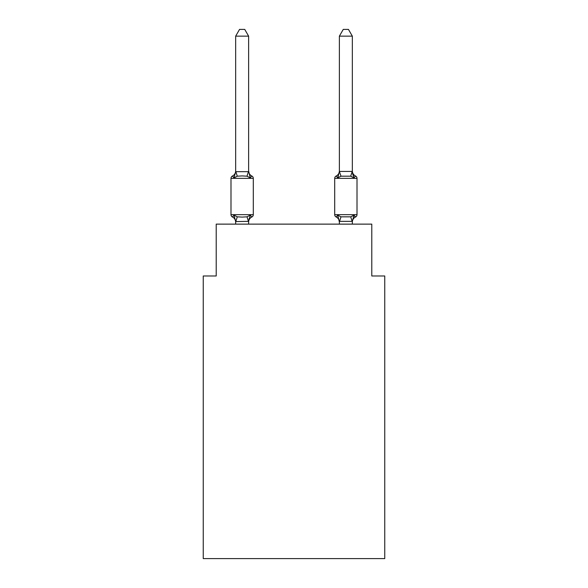 <?xml version="1.0" encoding="UTF-8"?>
<svg xmlns="http://www.w3.org/2000/svg" width="588" height="588" viewBox="0 0 588 588"><rect width="100%" height="100%" fill="white"/><g stroke="black" fill="none" stroke-linecap="round" stroke-linejoin="round"><path stroke-width="0.88" d="M384.75 558.6L384.75 275.978L371.785 275.978L371.785 224.124L216.215 224.124L216.215 275.978L203.25 275.978L203.25 558.6L384.75 558.6M355.549 216.994A2.595 2.595 0 0 0 357.004 214.657A2.595 2.595 0 0 1 355.549 216.994L354.807 216.634L355.549 216.994A2.595 2.595 0 0 0 357.004 214.657A2.595 2.595 0 0 1 355.549 216.994A2.595 2.595 0 0 0 357.004 214.657A2.595 2.595 0 0 1 355.549 216.994L354.807 216.634L355.549 216.994A2.595 2.595 0 0 0 357.004 214.657A2.595 2.595 0 0 1 355.549 216.994A2.595 2.595 0 0 0 357.004 214.657A2.595 2.595 0 0 1 355.549 216.994L354.807 216.634L355.549 216.994A2.595 2.595 0 0 0 357.004 214.657A2.595 2.595 0 0 1 355.549 216.994A2.595 2.595 0 0 0 357.004 214.657A2.595 2.595 0 0 1 355.549 216.994L354.807 216.634L355.549 216.994A2.595 2.595 0 0 0 357.004 214.657A2.595 2.595 0 0 1 355.549 216.994A2.595 2.595 0 0 0 357.004 214.657A2.595 2.595 0 0 1 355.549 216.994L354.807 216.634L355.549 216.994A2.595 2.595 0 0 0 357.004 214.657A2.595 2.595 0 0 1 355.549 216.994A2.595 2.595 0 0 0 357.004 214.657A2.595 2.595 0 0 1 355.549 216.994L354.807 216.634L355.549 216.994A2.595 2.595 0 0 0 357.004 214.657A2.595 2.595 0 0 1 355.549 216.994A2.595 2.595 0 0 0 357.004 214.657A2.595 2.595 0 0 1 355.549 216.994L354.807 216.634L355.549 216.994A2.595 2.595 0 0 0 357.004 214.657A2.595 2.595 0 0 1 355.549 216.994A2.595 2.595 0 0 0 357.004 214.657A2.595 2.595 0 0 1 355.549 216.994L354.807 216.634L355.549 216.994A2.595 2.595 0 0 0 357.004 214.657A2.595 2.595 0 0 1 355.549 216.994A2.595 2.595 0 0 0 357.004 214.657A2.595 2.595 0 0 1 355.549 216.994L354.807 216.634L355.549 216.994A2.595 2.595 0 0 0 357.004 214.657A2.595 2.595 0 0 1 355.549 216.994A2.595 2.595 0 0 0 357.004 214.657A2.595 2.595 0 0 1 355.549 216.994L354.807 216.634L355.549 216.994A2.595 2.595 0 0 0 357.004 214.657A2.595 2.595 0 0 1 355.549 216.994A2.595 2.595 0 0 0 357.004 214.657A2.595 2.595 0 0 1 355.549 216.994L354.807 216.634L355.549 216.994A2.595 2.595 0 0 0 357.004 214.657A2.595 2.595 0 0 1 355.549 216.994A2.595 2.595 0 0 0 357.004 214.657A2.595 2.595 0 0 1 355.549 216.994L354.807 216.634L355.549 216.994A2.595 2.595 0 0 0 357.004 214.657A2.595 2.595 0 0 1 355.549 216.994A2.595 2.595 0 0 0 357.004 214.657A2.595 2.595 0 0 1 355.549 216.994L354.807 216.634L355.549 216.994A2.595 2.595 0 0 0 357.004 214.657A2.595 2.595 0 0 1 355.549 216.994A2.595 2.595 0 0 0 357.004 214.657A2.595 2.595 0 0 1 355.549 216.994L354.807 216.634L355.549 216.994A2.595 2.595 0 0 0 357.004 214.657A2.595 2.595 0 0 1 355.549 216.994A2.595 2.595 0 0 0 357.004 214.657A2.595 2.595 0 0 1 355.549 216.994L354.807 216.634L355.549 216.994A2.595 2.595 0 0 0 357.004 214.657A2.595 2.595 0 0 1 355.549 216.994A2.595 2.595 0 0 0 357.004 214.657A2.595 2.595 0 0 1 355.549 216.994L354.807 216.634L355.549 216.994A2.595 2.595 0 0 0 357.004 214.657A2.595 2.595 0 0 1 355.549 216.994A2.595 2.595 0 0 0 357.004 214.657A2.595 2.595 0 0 1 355.549 216.994L354.807 216.634L355.549 216.994A2.595 2.595 0 0 0 357.004 214.657A2.595 2.595 0 0 1 355.549 216.994A2.595 2.595 0 0 0 357.004 214.657A2.595 2.595 0 0 1 355.549 216.994L353.961 215.164L355.549 216.994A5.704 5.704 0 0 0 352.337 222.117L352.337 221.353L339.372 221.353L339.372 222.117L337.755 215.164L336.167 216.994A5.704 5.704 0 0 1 339.372 222.117A5.704 5.704 0 0 0 336.167 216.994A5.704 5.704 0 0 1 339.372 222.117A5.704 5.704 0 0 0 336.167 216.994A5.704 5.704 0 0 1 339.372 222.117A5.704 5.704 0 0 0 336.167 216.994A5.704 5.704 0 0 1 339.372 222.117A5.704 5.704 0 0 0 336.167 216.994A5.704 5.704 0 0 1 339.372 222.117A5.704 5.704 0 0 0 336.167 216.994A5.704 5.704 0 0 1 339.372 222.117A5.704 5.704 0 0 0 336.167 216.994A5.704 5.704 0 0 1 339.372 222.117A5.704 5.704 0 0 0 336.167 216.994A5.704 5.704 0 0 1 339.372 222.117A5.704 5.704 0 0 0 336.167 216.994A5.704 5.704 0 0 1 339.372 222.117A5.704 5.704 0 0 0 336.167 216.994A5.704 5.704 0 0 1 339.372 222.117A5.704 5.704 0 0 0 336.167 216.994A5.704 5.704 0 0 1 339.372 222.117A5.704 5.704 0 0 0 336.167 216.994A5.704 5.704 0 0 1 339.372 222.117A5.704 5.704 0 0 0 336.167 216.994A5.704 5.704 0 0 1 339.372 222.117A5.704 5.704 0 0 0 336.167 216.994A5.704 5.704 0 0 1 339.372 222.117A5.704 5.704 0 0 0 336.167 216.994A5.704 5.704 0 0 1 339.372 222.117A5.704 5.704 0 0 0 336.167 216.994A5.704 5.704 0 0 1 339.372 222.117A5.704 5.704 0 0 0 336.167 216.994L337.755 215.164L336.167 216.994A5.704 5.704 0 0 1 339.372 222.117A5.704 5.704 0 0 0 336.167 216.994L337.755 215.164L336.167 216.994A5.704 5.704 0 0 1 339.372 222.117M352.337 36.14L348.449 29.4L343.267 29.4L339.372 36.14L352.337 36.14L352.337 170.895A5.704 5.704 0 0 0 355.549 176.025L353.961 177.855L355.549 176.025L353.961 177.855L352.609 173.614L353.961 177.855L355.549 176.025L353.961 177.855L355.549 176.025L353.961 177.855L352.609 173.614L353.961 177.855L355.549 176.025L353.961 177.855L355.549 176.025L353.961 177.855L352.609 173.614L353.961 177.855L355.549 176.025L353.961 177.855L355.549 176.025L353.961 177.855L352.609 173.614L353.961 177.855L355.549 176.025L353.961 177.855L355.549 176.025L353.961 177.855L352.609 173.614L353.961 177.855L355.549 176.025L353.961 177.855L355.549 176.025L353.961 177.855L352.609 173.614L353.961 177.855L355.549 176.025L353.961 177.855L355.549 176.025L353.961 177.855L352.609 173.614L353.961 177.855L355.549 176.025L353.961 177.855L355.549 176.025L353.961 177.855L352.609 173.614L353.961 177.855L355.549 176.025L353.961 177.855L355.549 176.025L353.961 177.855L352.609 173.614L353.961 177.855L355.549 176.025L353.961 177.855L355.549 176.025L353.961 177.855L352.609 173.614L353.961 177.855L355.549 176.025L353.961 177.855L355.549 176.025L353.961 177.855L352.609 173.614L353.961 177.855L355.549 176.025L353.961 177.855L355.549 176.025L353.961 177.855L352.609 173.614L353.961 177.855L355.549 176.025L353.961 177.855L355.549 176.025L353.961 177.855L352.609 173.614L353.961 177.855L355.549 176.025L353.961 177.855L355.549 176.025L353.961 177.855L352.609 173.614L353.961 177.855L355.549 176.025L353.961 177.855L355.549 176.025L353.961 177.855L352.609 173.614L353.961 177.855L355.549 176.025L353.961 177.855L355.549 176.025L353.961 177.855L352.609 173.614L353.961 177.855L355.549 176.025L353.961 177.855L355.549 176.025L353.961 177.855L352.609 173.614L353.961 177.855L355.549 176.025A2.595 2.595 0 0 1 357.004 178.362L357.004 214.657L334.704 214.657A2.595 2.595 0 0 0 336.167 216.994A2.595 2.595 0 0 1 334.704 214.657A2.595 2.595 0 0 0 336.167 216.994A2.595 2.595 0 0 1 334.704 214.657A2.595 2.595 0 0 0 336.167 216.994A2.595 2.595 0 0 1 334.704 214.657A2.595 2.595 0 0 0 336.167 216.994L337.755 215.164L336.167 216.994A2.595 2.595 0 0 1 334.704 214.657A2.595 2.595 0 0 0 336.167 216.994L337.755 215.164L336.167 216.994A2.595 2.595 0 0 1 334.704 214.657A2.595 2.595 0 0 0 336.167 216.994L337.755 215.164L336.167 216.994A2.595 2.595 0 0 1 334.704 214.657A2.595 2.595 0 0 0 336.167 216.994L337.755 215.164L336.167 216.994A2.595 2.595 0 0 1 334.704 214.657A2.595 2.595 0 0 0 336.167 216.994L337.755 215.164L336.167 216.994A2.595 2.595 0 0 1 334.704 214.657A2.595 2.595 0 0 0 336.167 216.994L337.755 215.164L336.167 216.994A2.595 2.595 0 0 1 334.704 214.657A2.595 2.595 0 0 0 336.167 216.994L337.755 215.164L336.167 216.994A2.595 2.595 0 0 1 334.704 214.657A2.595 2.595 0 0 0 336.167 216.994L337.755 215.164L336.167 216.994A2.595 2.595 0 0 1 334.704 214.657A2.595 2.595 0 0 0 336.167 216.994L337.755 215.164L336.167 216.994A2.595 2.595 0 0 1 334.704 214.657A2.595 2.595 0 0 0 336.167 216.994L337.755 215.164L336.167 216.994A2.595 2.595 0 0 1 334.704 214.657A2.595 2.595 0 0 0 336.167 216.994L337.755 215.164L336.167 216.994A2.595 2.595 0 0 1 334.704 214.657A2.595 2.595 0 0 0 336.167 216.994L337.755 215.164L336.167 216.994A2.595 2.595 0 0 1 334.704 214.657A2.595 2.595 0 0 0 336.167 216.994L337.755 215.164L336.167 216.994A2.595 2.595 0 0 1 334.704 214.657A2.595 2.595 0 0 0 336.167 216.994L337.755 215.164L336.167 216.994A2.595 2.595 0 0 1 334.704 214.657A2.595 2.595 0 0 0 336.167 216.994L337.755 215.164L340.996 216.832L350.72 216.832L353.961 215.164L353.19 216.031M339.372 36.14L339.372 171.431L352.337 171.431M352.609 173.614L353.961 177.855L350.72 176.187L340.996 176.187L337.755 177.855L338.357 175.797L337.755 177.855L338.357 175.797L337.755 177.855L338.357 175.797L337.755 177.855L338.357 175.797L337.755 177.855L338.357 175.797L337.755 177.855L338.357 175.797L337.755 177.855L338.357 175.797L337.755 177.855L338.357 175.797L337.755 177.855L338.357 175.797L337.755 177.855L338.357 175.797L337.755 177.855L338.357 175.797L337.755 177.855L338.357 175.797L337.755 177.855L338.357 175.797L337.755 177.855L338.357 175.797L337.755 177.855L338.357 175.797L337.755 177.855L338.357 175.797L337.755 177.855L338.357 175.797L337.755 177.855L336.167 176.025A2.595 2.595 0 0 0 334.704 178.362L334.704 214.657M339.372 170.895L339.372 170.895A5.704 5.704 0 0 1 336.167 176.025L337.755 177.855L336.167 176.025L337.755 177.855L336.167 176.025L337.755 177.855L336.167 176.025L337.755 177.855L336.167 176.025L337.755 177.855L336.167 176.025L337.755 177.855L336.167 176.025L337.755 177.855L336.167 176.025L337.755 177.855L336.167 176.025L337.755 177.855L336.167 176.025L337.755 177.855L336.167 176.025L337.755 177.855L336.167 176.025L337.755 177.855L336.167 176.025L337.755 177.855L336.167 176.025L337.755 177.855L336.167 176.025L337.755 177.855L336.167 176.025L337.755 177.855L336.167 176.025L337.755 177.855L336.167 176.025L337.755 177.855L338.357 175.797M249.231 218.302L248.628 221.353L250.245 215.164L251.833 216.994A5.704 5.704 0 0 0 248.628 222.117L248.628 221.353L235.663 221.588L234.039 215.164L232.451 216.994A2.595 2.595 0 0 1 230.996 214.657A2.595 2.595 0 0 0 232.451 216.994L234.039 215.164L232.451 216.994A2.595 2.595 0 0 1 230.996 214.657A2.595 2.595 0 0 0 232.451 216.994L234.039 215.164L232.451 216.994A2.595 2.595 0 0 1 230.996 214.657A2.595 2.595 0 0 0 232.451 216.994L234.039 215.164L232.451 216.994A2.595 2.595 0 0 1 230.996 214.657A2.595 2.595 0 0 0 232.451 216.994L234.039 215.164L232.451 216.994A2.595 2.595 0 0 1 230.996 214.657A2.595 2.595 0 0 0 232.451 216.994L234.039 215.164L232.451 216.994A2.595 2.595 0 0 1 230.996 214.657A2.595 2.595 0 0 0 232.451 216.994L234.039 215.164L232.451 216.994A2.595 2.595 0 0 1 230.996 214.657A2.595 2.595 0 0 0 232.451 216.994L234.039 215.164L232.451 216.994A2.595 2.595 0 0 1 230.996 214.657A2.595 2.595 0 0 0 232.451 216.994L234.039 215.164L232.451 216.994A2.595 2.595 0 0 1 230.996 214.657A2.595 2.595 0 0 0 232.451 216.994L234.039 215.164L232.451 216.994A2.595 2.595 0 0 1 230.996 214.657A2.595 2.595 0 0 0 232.451 216.994L234.039 215.164L232.451 216.994A2.595 2.595 0 0 1 230.996 214.657A2.595 2.595 0 0 0 232.451 216.994L234.039 215.164L232.451 216.994A2.595 2.595 0 0 1 230.996 214.657A2.595 2.595 0 0 0 232.451 216.994L234.039 215.164L232.451 216.994A2.595 2.595 0 0 1 230.996 214.657A2.595 2.595 0 0 0 232.451 216.994L234.039 215.164L232.451 216.994A2.595 2.595 0 0 1 230.996 214.657A2.595 2.595 0 0 0 232.451 216.994L234.039 215.164L232.451 216.994A2.595 2.595 0 0 1 230.996 214.657A2.595 2.595 0 0 0 232.451 216.994L234.039 215.164L232.451 216.994A2.595 2.595 0 0 1 230.996 214.657A2.595 2.595 0 0 0 232.451 216.994L234.039 215.164L232.451 216.994A2.595 2.595 0 0 1 230.996 214.657A2.595 2.595 0 0 0 232.451 216.994L234.039 215.164L232.451 216.994A2.595 2.595 0 0 1 230.996 214.657A2.595 2.595 0 0 0 232.451 216.994L234.039 215.164L232.451 216.994A2.595 2.595 0 0 1 230.996 214.657A2.595 2.595 0 0 0 232.451 216.994L234.039 215.164L232.451 216.994A2.595 2.595 0 0 1 230.996 214.657A2.595 2.595 0 0 0 232.451 216.994L234.039 215.164L232.451 216.994A2.595 2.595 0 0 1 230.996 214.657A2.595 2.595 0 0 0 232.451 216.994L234.039 215.164L232.451 216.994A2.595 2.595 0 0 1 230.996 214.657A2.595 2.595 0 0 0 232.451 216.994L234.039 215.164L232.451 216.994A2.595 2.595 0 0 1 230.996 214.657A2.595 2.595 0 0 0 232.451 216.994L234.039 215.164L232.451 216.994A2.595 2.595 0 0 1 230.996 214.657A2.595 2.595 0 0 0 232.451 216.994L234.039 215.164L232.451 216.994A2.595 2.595 0 0 1 230.996 214.657A2.595 2.595 0 0 0 232.451 216.994L234.039 215.164L232.451 216.994A2.595 2.595 0 0 1 230.996 214.657A2.595 2.595 0 0 0 232.451 216.994L234.039 215.164L232.451 216.994A2.595 2.595 0 0 1 230.996 214.657A2.595 2.595 0 0 0 232.451 216.994L234.039 215.164L232.451 216.994A2.595 2.595 0 0 1 230.996 214.657A2.595 2.595 0 0 0 232.451 216.994L234.039 215.164L232.451 216.994A2.595 2.595 0 0 1 230.996 214.657A2.595 2.595 0 0 0 232.451 216.994L234.039 215.164L232.451 216.994A2.595 2.595 0 0 1 230.996 214.657A2.595 2.595 0 0 0 232.451 216.994L234.039 215.164L232.451 216.994A2.595 2.595 0 0 1 230.996 214.657A2.595 2.595 0 0 0 232.451 216.994L234.039 215.164L232.451 216.994A2.595 2.595 0 0 1 230.996 214.657A2.595 2.595 0 0 0 232.451 216.994L234.039 215.164L232.451 216.994A2.595 2.595 0 0 1 230.996 214.657A2.595 2.595 0 0 0 232.451 216.994L234.039 215.164L232.451 216.994A2.595 2.595 0 0 1 230.996 214.657A2.595 2.595 0 0 0 232.451 216.994L234.039 215.164L232.451 216.994A2.595 2.595 0 0 1 230.996 214.657A2.595 2.595 0 0 0 232.451 216.994L234.039 215.164L237.28 216.832L242.146 217.097L247.004 216.832L250.245 215.164L251.833 216.994A2.595 2.595 0 0 0 253.296 214.657L253.296 178.362A2.595 2.595 0 0 0 251.833 176.025A2.595 2.595 0 0 1 253.296 178.362A2.595 2.595 0 0 0 251.833 176.025A2.595 2.595 0 0 1 253.296 178.362A2.595 2.595 0 0 0 251.833 176.025A2.595 2.595 0 0 1 253.296 178.362A2.595 2.595 0 0 0 251.833 176.025A2.595 2.595 0 0 1 253.296 178.362A2.595 2.595 0 0 0 251.833 176.025A2.595 2.595 0 0 1 253.296 178.362A2.595 2.595 0 0 0 251.833 176.025A2.595 2.595 0 0 1 253.296 178.362A2.595 2.595 0 0 0 251.833 176.025A2.595 2.595 0 0 1 253.296 178.362A2.595 2.595 0 0 0 251.833 176.025A2.595 2.595 0 0 1 253.296 178.362A2.595 2.595 0 0 0 251.833 176.025A2.595 2.595 0 0 1 253.296 178.362A2.595 2.595 0 0 0 251.833 176.025A2.595 2.595 0 0 1 253.296 178.362A2.595 2.595 0 0 0 251.833 176.025A2.595 2.595 0 0 1 253.296 178.362A2.595 2.595 0 0 0 251.833 176.025A2.595 2.595 0 0 1 253.296 178.362A2.595 2.595 0 0 0 251.833 176.025A2.595 2.595 0 0 1 253.296 178.362A2.595 2.595 0 0 0 251.833 176.025A2.595 2.595 0 0 1 253.296 178.362A2.595 2.595 0 0 0 251.833 176.025A2.595 2.595 0 0 1 253.296 178.362A2.595 2.595 0 0 0 251.833 176.025A2.595 2.595 0 0 1 253.296 178.362A2.595 2.595 0 0 0 251.833 176.025A2.595 2.595 0 0 1 253.296 178.362A2.595 2.595 0 0 0 251.833 176.025A2.595 2.595 0 0 1 253.296 178.362A2.595 2.595 0 0 0 251.833 176.025A2.595 2.595 0 0 1 253.296 178.362A2.595 2.595 0 0 0 251.833 176.025A2.595 2.595 0 0 1 253.296 178.362A2.595 2.595 0 0 0 251.833 176.025A2.595 2.595 0 0 1 253.296 178.362A2.595 2.595 0 0 0 251.833 176.025A2.595 2.595 0 0 1 253.296 178.362A2.595 2.595 0 0 0 251.833 176.025A2.595 2.595 0 0 1 253.296 178.362A2.595 2.595 0 0 0 251.833 176.025A2.595 2.595 0 0 1 253.296 178.362A2.595 2.595 0 0 0 251.833 176.025A2.595 2.595 0 0 1 253.296 178.362A2.595 2.595 0 0 0 251.833 176.025A2.595 2.595 0 0 1 253.296 178.362A2.595 2.595 0 0 0 251.833 176.025A2.595 2.595 0 0 1 253.296 178.362A2.595 2.595 0 0 0 251.833 176.025A2.595 2.595 0 0 1 253.296 178.362A2.595 2.595 0 0 0 251.833 176.025A2.595 2.595 0 0 1 253.296 178.362A2.595 2.595 0 0 0 251.833 176.025A2.595 2.595 0 0 1 253.296 178.362A2.595 2.595 0 0 0 251.833 176.025A2.595 2.595 0 0 1 253.296 178.362A2.595 2.595 0 0 0 251.833 176.025A2.595 2.595 0 0 1 253.296 178.362A2.595 2.595 0 0 0 251.833 176.025A2.595 2.595 0 0 1 253.296 178.362A2.595 2.595 0 0 0 251.833 176.025A2.595 2.595 0 0 1 253.296 178.362A2.595 2.595 0 0 0 251.833 176.025A2.595 2.595 0 0 1 253.296 178.362L230.996 178.362A2.595 2.595 0 0 1 232.451 176.025L234.039 177.855L232.451 176.025A5.704 5.704 0 0 0 235.663 170.895L235.663 171.667L235.663 170.895L235.663 171.667L235.663 170.895L235.663 171.667L235.663 170.895L235.663 171.667L235.663 170.895L235.663 171.667L235.663 170.895L235.663 171.667L235.663 170.895L235.663 171.667L235.663 170.895L235.663 171.667L235.663 170.895L235.663 171.667L235.663 170.895L235.663 171.667L235.663 170.895L235.663 171.667L235.663 170.895L235.663 171.667L235.663 170.895L235.663 171.667L235.663 170.895L235.663 171.667L235.663 170.895L235.663 171.667L235.663 170.895L235.663 171.667L235.663 170.895L235.663 171.667L235.663 170.895L235.663 171.667L235.663 170.895L235.663 171.667L248.628 171.667L248.628 170.895L250.245 177.855L251.833 176.025L250.245 177.855L251.833 176.025L250.245 177.855L251.833 176.025L250.245 177.855L251.833 176.025L250.245 177.855L251.833 176.025L250.245 177.855L251.833 176.025L250.245 177.855L251.833 176.025L250.245 177.855L251.833 176.025L250.245 177.855L251.833 176.025L250.245 177.855L251.833 176.025L250.245 177.855L251.833 176.025L250.245 177.855L251.833 176.025L250.245 177.855L251.833 176.025L250.245 177.855L251.833 176.025L250.245 177.855L251.833 176.025L250.245 177.855L251.833 176.025L250.245 177.855L251.833 176.025L250.245 177.855L251.833 176.025L250.245 177.855L247.004 176.187L242.146 175.922L237.28 176.187L234.039 177.855L235.663 171.667M235.663 222.117L235.663 222.117A5.704 5.704 0 0 0 232.451 216.994M248.628 171.431L248.628 36.14L235.663 36.14L235.663 171.431M337.755 177.855L339.372 171.431L340.996 176.187M339.372 221.588L339.372 224.124M230.996 178.362L230.996 214.657L253.296 214.657M248.628 224.124L248.628 221.588M235.663 224.124L235.663 221.588M248.628 170.895A5.704 5.704 0 0 0 251.833 176.025M235.663 36.14L239.551 29.4L244.733 29.4L248.628 36.14M352.337 224.124L352.337 221.588M337.755 215.164L336.167 216.994M352.337 221.353L353.961 215.164M353.961 177.855L352.337 171.667M237.28 216.832L235.766 221.617M247.004 216.832L248.518 221.617M235.766 171.395L237.28 176.187M248.518 171.395L247.004 176.187M357.004 178.362L334.704 178.362M352.234 221.617L350.72 216.832M339.482 221.617L340.996 216.832M350.72 176.187L352.234 171.395"/></g></svg>
